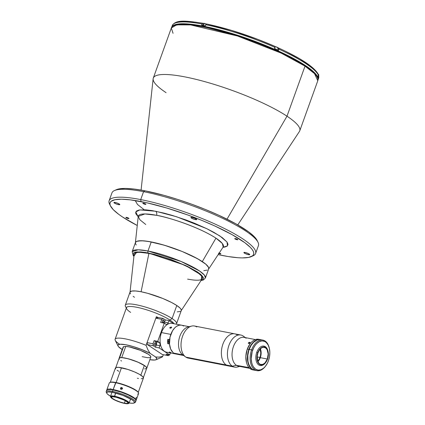 <?xml version="1.0" encoding="UTF-8"?>
<svg xmlns="http://www.w3.org/2000/svg" width="425" height="425" viewBox="0 0 425 425"><rect width="100%" height="100%" fill="white"/><g stroke="black" fill="none" stroke-linecap="round" stroke-linejoin="round"><path stroke-width="0.64" d="M135.177 200.531L137.498 204.462L144.187 209.743M223.561 246.601L223.183 247.005L222.339 243.498L215.953 238.154L202.3 261.587A38.919 7.549 19.8 0 1 208.532 269.206L223.183 247.005A45.193 8.766 -160.2 0 0 215.953 238.154C197.577 226.227 165.968 216.692 156.671 215.337A3.894 2.38 101 0 0 155.64 211.236L176.572 216.739L206.762 228.677L219.783 235.896L226.992 242L227.497 245.841L222.966 247.329M195.484 219.624L195.803 218.737L195.484 219.624A3.113 0.606 19.8 0 1 192.36 218.577A3.113 0.606 19.8 0 1 190.889 217.467A3.113 0.606 19.8 0 1 192.153 217.419A3.113 0.606 19.8 0 1 195.272 218.471A3.113 0.606 19.8 0 1 196.748 219.576A3.113 0.606 19.8 0 1 195.484 219.624L192.732 218.742L190.878 217.52L192.153 217.419L195.415 218.535L196.754 219.528L195.484 219.624M248.487 254.681L248.811 253.789L248.487 254.681A3.113 0.606 19.8 0 1 245.368 253.629A3.113 0.606 19.8 0 1 243.892 252.524A3.113 0.606 19.8 0 1 245.156 252.477A3.113 0.606 19.8 0 1 248.28 253.523A3.113 0.606 19.8 0 1 249.751 254.633A3.113 0.606 19.8 0 1 248.487 254.681L245.225 253.566L243.934 252.466L245.661 252.588L248.418 253.592L249.762 254.58L248.487 254.681M118.532 204.648L118.851 203.761L118.532 204.648A3.113 0.606 19.8 0 1 115.409 203.602A3.113 0.606 19.8 0 1 113.937 202.491A3.113 0.606 19.8 0 1 115.202 202.449A3.113 0.606 19.8 0 1 118.32 203.495A3.113 0.606 19.8 0 1 119.797 204.6A3.113 0.606 19.8 0 1 118.532 204.648L115.781 203.766L113.927 202.544L115.701 202.56L118.463 203.559L119.802 204.553L118.532 204.648M128.308 218.551L128.472 218.083L128.308 218.551A1.636 0.319 19.8 0 1 126.666 218.004A1.636 0.319 19.8 0 1 125.896 217.419A1.636 0.319 19.8 0 1 126.554 217.393A1.636 0.319 19.8 0 1 128.196 217.945A1.636 0.319 19.8 0 1 128.972 218.53A1.636 0.319 19.8 0 1 128.308 218.551L125.917 217.387L128.27 217.982L128.94 218.423L128.308 218.551M145.238 204.356L145.403 203.888L145.238 204.356A1.636 0.319 19.8 0 1 143.597 203.803A1.636 0.319 19.8 0 1 142.827 203.224A1.636 0.319 19.8 0 1 143.491 203.198A1.636 0.319 19.8 0 1 145.127 203.745A1.636 0.319 19.8 0 1 145.903 204.329A1.636 0.319 19.8 0 1 145.238 204.356L142.848 203.192L145.201 203.782L145.881 204.361L145.238 204.356M219.236 252.981A1.636 0.319 19.8 0 1 220.862 253.906A1.636 0.319 19.8 0 1 220.198 253.927L220.368 253.459L220.198 253.927A1.636 0.319 19.8 0 1 218.88 253.518M237.134 239.732L237.299 239.264L237.134 239.732A1.636 0.319 19.8 0 1 235.492 239.179A1.636 0.319 19.8 0 1 234.717 238.6A1.636 0.319 19.8 0 1 235.381 238.574A1.636 0.319 19.8 0 1 237.023 239.126A1.636 0.319 19.8 0 1 237.793 239.705A1.636 0.319 19.8 0 1 237.134 239.732L234.743 238.568L237.097 239.158L237.766 239.604L237.134 239.732M237.772 224.899L299.45 131.431A77.839 15.098 -160.2 0 0 286.992 116.195L227.008 219.173L286.992 116.195A77.839 15.098 19.8 0 1 299.768 130.794L317.794 80.734A77.839 15.098 -160.2 0 0 305.017 66.135L286.992 116.195L305.017 66.135L314.527 73.642L317.794 80.734L317.985 78.922L316.609 75.597C314.574 72.617 310.654 69.206 304.842 65.365C283.879 51.143 236.683 32.837 205.121 26.663C183.6 22.743 172.332 23.184 171.323 28.002L176.688 24.862L190.639 24.916L237.517 36.008L281.074 53.072L305.017 66.135A0.781 0.595 -56.5 0 0 304.853 65.37A0.781 0.595 123.5 0 1 305.017 66.135A77.839 15.098 -160.2 0 0 225.208 32.258A77.839 15.098 -160.2 0 0 171.323 28.002L173.044 33.331M174.287 25.505L183.271 24.002L199.623 25.654L244.768 37.782L283.241 53.449L304.672 65.296A0.781 0.595 123.5 0 1 304.853 65.37M251.207 256.642L253.141 255.781A77.839 15.098 -160.2 0 0 224.91 228.751A77.839 15.098 -160.2 0 0 140.718 199.585A77.839 15.098 19.8 0 1 218.753 225.771A77.839 15.098 19.8 0 1 255.595 253.491L258.442 245.592A77.839 15.098 -160.2 0 0 221.6 217.871A77.839 15.098 -160.2 0 0 143.56 191.68L144.909 190.793A76.282 14.795 -160.2 0 0 116.36 189.704L114.426 190.57A77.839 15.098 19.8 0 1 143.56 191.68A77.839 15.098 -160.2 0 0 111.972 192.854L109.124 200.759A77.839 15.098 19.8 0 1 140.718 199.585L143.56 191.68L140.718 199.585A77.839 15.098 -160.2 0 0 109.56 204.09L110.5 205.987A76.282 14.795 19.8 0 1 141.031 201.572L140.718 199.585L141.031 201.572A76.282 14.795 19.8 0 1 223.539 230.153A76.282 14.795 19.8 0 1 251.207 256.642A76.282 14.795 19.8 0 1 222.657 255.553A76.282 14.795 19.8 0 1 218.153 254.623L228.268 256.551L238.101 257.736L242.223 257.911L248.694 257.412L252.599 255.802L253.534 254.596L253.783 253.146L253.337 251.457L252.2 249.544L250.389 247.43L244.811 242.686L231.992 234.605L214.859 226.01L201.753 220.352L187.882 215.013L166.812 208.038L147.034 202.831L130.257 199.84L121.465 199.213L114.994 199.713L111.09 201.322L110.155 202.528L109.905 203.979L110.351 205.668L113.3 209.695L118.878 214.444L122.597 217.032L137.254 225.5A76.282 14.795 19.8 0 1 110.5 205.987M110.123 205.068A77.839 15.098 19.8 0 1 109.124 200.759M255.595 253.491A77.839 15.098 19.8 0 1 252.083 256.179M143.56 191.68A77.839 15.098 19.8 0 1 258.007 242.261L257.072 240.364A76.282 14.795 -160.2 0 0 144.909 190.793L143.56 191.68M166.074 92.661A77.839 15.098 19.8 0 1 153.298 78.062A77.839 15.098 19.8 0 1 207.182 82.317A77.839 15.098 19.8 0 1 286.992 116.195A77.839 15.098 -160.2 0 0 205.525 81.85A77.839 15.098 -160.2 0 0 153.138 78.758L141.089 190.092M116.349 189.709L118.873 188.939L125.343 188.44L134.135 189.067L144.909 190.793L163.869 195.303L177.661 199.421L191.765 204.239L205.631 209.578L218.737 215.231L235.875 223.832L248.689 231.907L254.272 236.656L257.215 240.678M219.002 252.912L220.841 253.932L218.487 253.343M145.748 224.496L139.915 219.799L138.237 216.421A45.193 8.766 -160.2 0 1 156.671 215.337L144.877 213.94L138.237 216.421L135.373 242.872A38.919 7.549 19.8 0 1 161.569 244.417A38.919 7.549 19.8 0 1 202.3 261.587L215.953 238.154A45.193 8.766 -160.2 0 0 156.671 215.337A3.894 2.38 -79 0 0 155.64 211.236L139.846 209.886L135.772 211.942L138.194 216.808L135.942 213.865L135.655 212.782L136.414 211.076L138.922 210.04L145.727 209.828L152.038 210.593L163.567 213.01L172.194 215.385L185.72 219.863L194.629 223.29L206.964 228.772L214.046 232.443L222.27 237.628L227.019 242.032L228.034 244.348L227.274 246.054L224.767 247.084L222.886 247.334M201.036 280.564L203.469 279.926L205.424 277.955L204.42 275.108L199.543 270.991L181.013 261.433L147.985 251A38.919 7.549 19.8 0 1 187.005 264.095A38.919 7.549 19.8 0 1 205.424 277.955L208.691 268.887A38.919 7.549 -160.2 0 0 190.267 255.027A38.919 7.549 -160.2 0 0 151.247 241.937L160.921 244.237L171.551 247.525L182.229 251.515L192.031 255.871L200.117 260.212L205.785 264.164L208.548 267.383L208.648 268.988L208.548 267.383L205.785 264.164L197.657 258.788L182.229 251.515L164.401 245.236L148.389 241.427L141.265 240.731L136.797 241.331L135.495 242.42L135.368 243.164L136.175 245.002L135.368 243.164L135.495 242.42L136.797 241.331L137.966 240.986L143.368 240.821L151.247 241.937L147.985 251A1.557 0.951 101 0 0 148.298 252.992L185.247 265.322L201.779 275.363L201.211 280.303M203.83 270.672L207.347 270.082L203.83 270.672M206.438 23.965L205.695 24.703A77.759 15.082 19.8 0 1 274.964 47.388L275.033 46.421L257.858 39.382L231.296 30.329L206.438 23.965L205.28 25.856A77.759 15.082 -160.2 0 0 203.447 25.489A77.759 15.082 19.8 0 0 201.652 25.149L202.066 23.997A77.759 15.082 -160.2 0 0 172.3 25.511L171.652 27.312A77.759 15.082 19.8 0 1 171.652 27.312A77.759 15.082 19.8 0 1 203.214 26.138L203.447 25.489A77.759 15.082 -160.2 0 0 201.652 25.149L202.263 23.619L202.81 23.258L203.373 23.529L203.076 23.332M317.9 80.192L318.15 78.71L317.698 76.983L314.691 72.882L309.002 68.043L300.847 62.65L290.535 56.913L278.471 51.048L265.11 45.278L250.973 39.838L236.597 34.924L222.535 30.733L209.334 27.418L197.492 25.117L187.473 23.906L179.653 23.843L174.34 24.926L172.688 25.883L171.652 27.317M275.033 46.421L274.55 48.535A77.759 15.082 19.8 0 1 278.529 50.32A77.759 15.082 -160.2 0 0 274.55 48.535L274.964 47.388A77.759 15.082 -160.2 0 0 205.695 24.703L205.28 25.856A77.759 15.082 19.8 0 0 203.447 25.489L203.214 26.138A77.759 15.082 19.8 0 1 281.175 52.296A77.759 15.082 19.8 0 1 317.98 79.99A77.759 15.082 19.8 0 1 317.974 79.996M278.21 48.195L279.007 48.206L278.943 49.167A77.759 15.082 19.8 0 1 318.362 75.241L318.314 74.37L316.131 71.368M286.508 51.776L299.853 58.932L309.931 65.599L313.544 68.616M177.294 22.174L180.614 21.516L184.928 21.303L196.244 22.222M172.316 25.468A77.759 15.082 19.8 0 1 202.066 23.997L202.81 23.258M318.394 75.098L318.755 75.708L318.628 78.195A77.759 15.082 -160.2 0 0 318.713 76.319A77.759 15.082 19.8 0 1 318.607 78.237M318.665 75.448L318.298 77.467A77.759 15.082 -160.2 0 0 317.948 76.388A77.759 15.082 19.8 0 1 318.298 77.467L318.771 76.102L318.548 75.262M277.785 49.98L278.428 48.195L279.007 48.206L278.943 49.167A77.759 15.082 -160.2 0 1 318.362 75.241L317.948 76.388L318.341 74.423C314.505 67.23 301.373 58.475 278.949 48.158M278.943 49.167L278.529 50.32L278.943 49.167M203.389 23.534A2.141 0.414 19.8 0 1 204.26 23.444L206.226 24.018A2.061 0.398 -160.2 0 0 204.324 23.402L204.26 23.444A2.141 0.414 19.8 0 1 206.162 24.055A2.141 0.414 -160.2 0 0 204.26 23.444L203.517 25.505L204.26 23.444A2.141 0.414 -160.2 0 0 203.389 23.481L202.64 25.564M203.389 23.481L204.659 23.476M204.303 23.396A2.061 0.398 -160.2 0 0 203.517 23.396L203.798 23.338M206.486 24.14L205.025 23.577M318.298 74.322L318.798 74.885A2.141 0.414 -160.2 0 0 318.336 74.412A2.141 0.414 19.8 0 1 318.803 74.832A2.141 0.414 19.8 0 1 318.426 74.981M318.601 74.534L318.166 74.253M278.359 48.03A2.061 0.398 -160.2 0 0 277.291 47.297A2.061 0.398 -160.2 0 0 275.31 46.644L275.246 46.686A2.141 0.414 19.8 0 1 277.281 47.356A2.141 0.414 19.8 0 1 278.407 48.115A2.141 0.414 19.8 0 1 277.536 48.2M275.246 46.686L275.299 46.638C278.04 47.658 279.076 48.168 278.402 48.168A2.141 0.414 -160.2 0 0 277.392 47.409A2.141 0.414 -160.2 0 0 275.246 46.686L274.577 48.546L275.246 46.686A2.141 0.414 -160.2 0 0 275.103 46.665M275.097 46.607L275.644 46.718M278.205 47.823L277.769 47.536M277.472 47.382L276.011 46.819M181.077 310.813L202.167 278.853A36.194 7.018 -160.2 0 0 185.874 265.992A36.194 7.018 -160.2 0 0 148.893 253.486L141.095 291.752L148.893 253.486A36.194 7.018 19.8 0 1 185.183 265.668A36.194 7.018 19.8 0 1 202.316 278.556A36.194 7.018 19.8 0 1 187.627 279.103M130.007 292.427L134.13 254.357A36.194 7.018 -160.2 0 1 148.893 253.486A36.194 7.018 19.8 0 0 134.204 254.033L134.236 253.943A36.194 7.018 19.8 0 1 148.925 253.401L139.639 252.285L136.568 252.519L134.72 253.284L134.273 253.858M190.687 358.068A16.347 9.993 -79 0 1 185.879 357.133L232.278 366.164A16.347 9.993 -79 0 1 228.358 347.198A16.347 9.993 -79 0 1 240.832 335.033A16.347 9.993 -79 0 1 243.143 335.989L245.326 337.609L243.143 335.989A16.347 9.993 101 0 0 228.963 345.291A16.347 9.993 101 0 0 232.278 366.164L226.233 364.985A16.347 9.993 101 0 0 228.544 365.946A16.347 9.993 -79 0 1 226.233 364.985A16.347 9.993 101 0 1 222.312 346.024A16.347 9.993 101 0 1 234.786 333.853L194.432 326.002A16.347 9.993 101 0 0 181.964 338.172A16.347 9.993 101 0 0 185.879 357.133L226.233 364.985A16.347 9.993 -79 0 1 222.312 346.024A16.347 9.993 -79 0 1 234.786 333.853A16.347 9.993 -79 0 1 237.097 334.81M239.232 366.318A16.347 9.993 -79 0 1 234.589 367.12L188.19 358.089A16.347 9.993 101 0 1 185.879 357.133A16.347 9.993 -79 0 1 185.555 356.91A16.347 9.993 -79 0 1 181.502 340.138A16.347 9.993 -79 0 1 191.548 326.113A16.347 9.993 -79 0 1 196.743 326.958M191.548 326.113L187.951 327.048A14.673 8.973 101 0 0 178.936 339.639A14.673 8.973 101 0 0 182.575 354.689L185.555 356.91M182.867 354.896A14.673 8.973 -79 0 1 179.175 338.544A14.673 8.973 -79 0 1 189.699 326.852M176.285 354.052L173.798 353.127A14.673 8.973 101 0 0 175.87 353.988A14.673 8.973 -79 0 1 169.495 344L167.684 343.65A14.673 8.973 -79 0 1 167.774 339.32L169.586 339.671A14.673 8.973 -79 0 1 170.823 334.395A14.673 8.973 -79 0 1 181.475 325.183A14.673 8.973 101 0 0 170.282 336.106A14.673 8.973 101 0 0 173.798 353.127L182.84 354.891L173.798 353.127L173.049 352.553L170.669 349.084L169.511 344.165L170.021 337.137L172.577 330.687L174.856 327.744L176.566 326.342L179.27 325.194L181.061 325.12M182.755 325.598L183.547 326.044M178.07 353.977L177.172 354.083M249.018 343.533L248.354 343.336L248.466 342.752L250.017 342.417L249.974 343.044L249.018 343.533L248.306 343.235L248.466 342.752L249.438 342.3L250.139 342.587L249.018 343.533M250.028 342.98L249.767 342.316L250.028 342.98M255.377 339.564L244.083 337.37A14.673 8.973 101 0 0 232.889 348.293A14.673 8.973 101 0 0 236.406 365.314L249.045 367.63M234.589 367.12A16.347 9.993 -79 0 1 232.278 366.164L236.406 365.314L249.236 368.023L247.807 367.434L249.204 367.705M240.725 366.153A14.673 8.973 -79 0 1 236.406 365.314A14.673 8.973 -79 0 1 233.431 346.582A14.673 8.973 -79 0 1 246.16 338.231M245.347 337.615L243.461 336.217A16.347 9.993 101 0 0 243.143 335.989A16.347 9.993 -79 0 1 243.775 336.457M249.773 368.369L238.478 366.175A14.673 8.973 101 0 1 236.406 365.314L232.278 366.164A16.347 9.993 101 0 0 237.469 367.009L239.742 366.419M156.108 359.736L161.909 357.143A25.298 4.909 -160.2 0 0 162.722 356.352L159.173 357.101L155.662 357.021A20.628 4 19.8 0 1 156.108 359.736A20.628 4 19.8 0 1 149.85 359.704L154.732 360.044L156.437 359.55L156.804 358.918L155.662 357.021L150.02 353.292L147.826 349.605L146.067 345.339L156.357 316.752A25.298 4.909 19.8 0 1 158.281 317.565M122.219 349.594A20.628 4 19.8 0 1 121.332 349.026A20.628 4 19.8 0 1 118.06 346.04A20.628 4 19.8 0 1 128.106 345.222A20.628 4 19.8 0 1 150.02 353.292L147.826 349.605L146.067 345.339L156.357 316.752L157.781 317.693M130.634 312.396A25.298 4.909 19.8 0 1 126.623 308.736A25.298 4.909 19.8 0 1 141.743 308.417A25.298 4.909 19.8 0 1 169.936 320.046L169.58 321.034L169.936 320.046A25.298 4.909 -160.2 0 0 143.995 309.033A25.298 4.909 -160.2 0 0 126.485 307.652L115.101 339.262A25.298 4.909 19.8 0 1 146.067 345.339A25.298 4.909 -160.2 0 0 115.244 340.345L118.06 346.04M119.255 344.011A25.298 4.909 19.8 0 1 115.101 339.262M126.464 307.7A27.242 5.286 19.8 0 1 125.301 305.198A27.242 5.286 19.8 0 1 144.16 306.685A27.242 5.286 19.8 0 1 172.093 318.543L169.936 320.046L172.093 318.543A27.242 5.286 -160.2 0 0 141.732 306.021A27.242 5.286 -160.2 0 0 125.449 306.361L126.315 308.114M181.231 310.686L181.162 309.559L180.11 308.125L176.789 305.501L172.093 318.543L176.789 305.501A27.242 5.286 -160.2 0 0 148.856 293.643A27.242 5.286 -160.2 0 0 129.997 292.156L125.301 305.198M146.444 368.592L146.71 367.609L145.228 366.068L137.971 362.153L128.244 358.774L121.72 357.59A14.71 2.853 19.8 0 1 137.689 362.031A14.71 2.853 19.8 0 1 146.784 368.225L150.806 357.053A14.71 2.853 -160.2 0 0 141.711 350.864A14.71 2.853 -160.2 0 0 125.742 346.418L121.72 357.59L125.742 346.418L123.553 346.667L119.622 357.829L123.117 347.485M177.193 311.865L180.317 311.451M176.566 323.653A27.242 5.286 19.8 0 1 176.194 324.158A27.242 5.286 -160.2 0 0 172.093 318.543A27.242 5.286 19.8 0 1 176.566 323.653L181.257 310.611A27.242 5.286 -160.2 0 0 176.789 305.501L171.647 302.526L162.738 298.451L147.82 293.356L141.052 291.747L135.538 290.966L131.75 291.082L130.023 292.087M129.933 292.607L130.502 293.893M133.142 296.342L134.465 297.266M169.936 320.046A25.298 4.909 19.8 0 1 173.952 323.723A25.298 4.909 -160.2 0 0 169.936 320.046M163.317 354.705L162.722 356.352A25.298 4.909 19.8 0 1 162.706 356.4L163.317 354.705L162.722 356.352L159.173 357.101L155.662 357.021L150.02 353.292L142.327 349.759L133.641 346.699L125.699 344.728L120.078 344.234L118.033 344.983L117.938 345.716L118.469 346.651L122.389 349.695M163.896 321.736L163.057 322.559L162.382 321.783L162.706 320.354L163.63 320.03A1.323 0.807 -79 0 1 163.949 321.566A1.323 0.807 -79 0 1 162.94 322.554A1.323 0.807 -79 0 1 162.754 322.474A1.323 0.807 -79 0 1 162.435 320.939A1.323 0.807 -79 0 1 163.444 319.956A1.323 0.807 -79 0 1 163.63 320.03L163.901 321.72M150.753 357.165L150.429 355.975L148.394 354.291L140.415 350.328L129.312 346.906L125.742 346.418L123.553 346.667A14.71 2.853 -160.2 0 0 123.123 347.087L119.101 358.259A14.71 2.853 19.8 0 1 119.531 357.839L119.096 358.658M142.157 356.665L147.491 357.669L149.993 357.6M138.263 392.36L143.416 378.048A14.864 2.885 -160.2 0 0 136.377 372.752A14.864 2.885 -160.2 0 0 121.47 367.752L116.142 382.548L121.47 367.752A14.864 2.885 -160.2 0 0 115.435 367.976L110.282 382.288M143.4 378.085L142.784 376.688L139.198 374.191L134.608 371.955L127.856 369.431L118.463 367.322L115.951 367.519L115.451 367.938L115.712 368.921M117.157 370.26L118.713 371.291M137.381 378.271L138.476 378.468M141.196 378.733L142.901 378.505M114.989 396.998A8.755 1.7 19.8 0 1 123.771 399.946A8.755 1.7 19.8 0 1 127.914 403.065A8.755 1.7 19.8 0 1 124.36 403.192L125.258 400.695L124.36 403.192L127.351 403.41L127.93 402.916L127.261 401.997L124.164 400.132L116.407 397.317L112.742 396.727L111.552 396.971L112.088 398.193L115.186 400.058L119.792 401.938L124.36 403.192A8.755 1.7 19.8 0 1 115.579 400.249A8.755 1.7 19.8 0 1 111.435 397.131A8.755 1.7 19.8 0 1 114.989 396.998M110.723 397.067A9.887 1.918 19.8 0 1 110.505 396.387A9.887 1.918 19.8 0 1 114.516 396.238A9.887 1.918 -160.2 0 0 110.558 396.812L110.792 397.285A9.499 1.843 19.8 0 1 114.596 396.737L115.664 393.04L114.516 396.238A9.887 1.918 19.8 0 1 124.424 399.564A9.887 1.918 19.8 0 1 129.104 403.086A9.887 1.918 19.8 0 1 128.504 403.468M128.308 403.591L128.791 403.378A9.887 1.918 -160.2 0 0 125.205 399.946A9.887 1.918 -160.2 0 0 114.516 396.238L114.596 396.737A9.499 1.843 19.8 0 1 124.865 400.297A9.499 1.843 19.8 0 1 128.308 403.591A9.499 1.843 19.8 0 1 124.753 403.458A9.499 1.843 19.8 0 1 110.792 397.285M114.596 396.737L119.547 398.098L124.546 400.138L127.898 402.162L128.632 403.155L128.483 403.49L127.192 403.75L123.218 403.112L114.803 400.058L111.451 398.034L110.718 397.035L111.35 396.504L114.596 396.737M135.894 398.522L136.351 397.253M138.295 392.44L135.862 390.177L129.365 386.808L121.082 383.802L115.951 382.511L115.611 382.734A15.566 3.018 -160.2 0 0 109.294 382.967L106.84 389.794A15.566 3.018 19.8 0 1 113.156 389.56L115.951 382.511A15.178 2.943 -160.2 0 0 110.272 382.293L109.788 382.511A15.566 3.018 19.8 0 1 115.611 382.734A15.566 3.018 19.8 0 1 138.502 392.849A15.566 3.018 19.8 0 1 137.626 394.118M122.57 388.774L121.64 388.248L120.78 388.902L120.519 388.094L121.38 387.441L122.081 387.669L122.347 388.689L121.848 389.236L121.109 389.284L120.557 388.811L120.519 388.094L120.727 389.268M122.304 387.967L122.267 388.859L121.672 389.3L120.934 389.21L120.461 388.461L120.711 387.77L121.38 387.441L122.081 387.669L122.4 388.322M110.829 388.726L110.006 389.284M106.802 390.049L107.047 389.507L108.439 389.098L112.009 389.353L122.719 392.302L128.222 394.543L133.577 397.423L135.846 399.351L136.165 400.084L135.926 400.626M138.502 392.849L138.268 392.376A15.178 2.943 -160.2 0 0 115.951 382.511L112.057 382.043L109.995 382.463M136.133 400.339L138.587 393.513A15.566 3.018 -160.2 0 0 131.219 387.972A15.566 3.018 -160.2 0 0 115.611 382.734L113.156 389.56A15.566 3.018 19.8 0 1 128.764 394.798A15.566 3.018 19.8 0 1 136.133 400.339A15.566 3.018 19.8 0 1 136.037 400.509M120.557 388.811L120.461 388.461M135.984 400.738L135.713 399.707L134.204 398.31L128.095 394.905L121.146 392.153L113.029 389.916A15.566 3.018 -160.2 0 0 106.707 390.155L106.192 391.59A15.566 3.018 19.8 0 1 112.508 391.356L113.029 389.916L110.829 389.566L107.711 389.539L106.723 390.113L106.765 390.756M106.632 392.774A15.566 3.018 19.8 0 1 106.192 391.59M134.029 403.027A14.79 2.869 19.8 0 1 129.157 402.937L132.287 403.272L134.3 402.863L134.22 401.652L132.069 399.819L123.107 395.462L112.668 392.349A14.79 2.869 19.8 0 1 128.663 397.89A14.79 2.869 19.8 0 1 134.029 403.027L134.996 402.592A15.566 3.018 -160.2 0 0 129.349 397.189A15.566 3.018 -160.2 0 0 112.508 391.356A15.566 3.018 -160.2 0 0 106.277 392.254L106.749 393.205A14.79 2.869 19.8 0 1 112.668 392.349L112.508 391.356L112.668 392.349L108.184 391.914L106.68 392.535L106.718 393.141L107.769 394.368L110.856 396.408M110.558 396.238A14.79 2.869 19.8 0 1 106.749 393.205M135.485 402.135L136.005 400.701A15.566 3.018 -160.2 0 0 128.632 395.154A15.566 3.018 -160.2 0 0 113.029 389.916L112.508 391.356A15.566 3.018 19.8 0 1 128.116 396.594A15.566 3.018 19.8 0 1 135.485 402.135A15.566 3.018 19.8 0 1 134.39 402.767M163.242 319.956L163.63 320.03L163.242 319.956M155.401 342.89A1.323 0.807 -79 0 1 155.72 344.425A1.323 0.807 -79 0 1 154.711 345.413A1.323 0.807 -79 0 1 154.519 345.334A1.323 0.807 -79 0 1 154.206 343.798A1.323 0.807 -79 0 1 155.215 342.816A1.323 0.807 -79 0 1 155.401 342.89L155.013 342.816L155.64 343.166L155.741 344.335L155.306 345.18L154.668 345.403L154.201 344.866L154.179 343.894L154.615 343.044L155.401 342.89M166.058 354.2L168.284 355.672L169.506 354.87L168.284 355.672L162.355 354.519L168.284 355.672L166.058 354.2L169.687 354.907L170.404 352.925L169.687 354.907L166.058 354.2M154.1 340.653L152.979 343.772L153.292 345.759L155.518 347.23L156.533 344.048L156.049 341.998L154.1 340.653L152.979 343.772L153.292 345.759L155.518 347.23L159.141 347.937L159.943 345.716L156.315 345.01A2.529 1.546 101 0 0 155.8 341.78L159.428 342.486A2.529 1.546 -79 0 1 159.943 345.716L156.315 345.01L155.518 347.23L159.141 347.937L169.687 354.907L159.141 347.937L160.161 344.755L159.678 342.704L157.728 341.36L154.1 340.653L155.8 341.78L159.428 342.486L157.728 341.36L154.1 340.653M162.355 354.519L147.363 344.606L153.292 345.759L147.363 344.606L147.045 342.614L152.979 343.772L147.045 342.614L155.842 318.187L158.398 317.539L163.12 318.458L161.771 319.345L155.842 318.187L161.771 319.345L160.65 322.463L164.273 323.165L160.65 322.463L161.771 319.345L163.12 318.458L158.398 317.539M165.978 324.291L164.273 323.165L157.728 341.36L164.273 323.165L166.26 324.424L167.184 324.243L167.981 323.292L168.975 320.636L173.512 323.638L168.975 320.636L168.173 322.851A2.529 1.546 -79 0 1 166.334 324.44A2.529 1.546 -79 0 1 165.978 324.291M163.848 323.292L164.544 322.15L168.173 322.851L164.544 322.15L165.346 319.929L168.975 320.636L165.346 319.929L163.12 318.458L165.346 319.929L164.544 322.15A2.529 1.546 101 0 1 164.013 323.117M260.323 357.664A8.755 5.355 101 0 0 260.387 348.845L261.147 352.649L260.796 356.028L259.664 359.178L257.895 361.648A8.755 5.355 101 0 0 260.323 357.664L267.336 359.029L260.323 357.664M257.964 352.83A8.755 5.355 -79 0 1 264.323 347.337A8.755 5.355 -79 0 1 267.336 359.029L268.159 354.014L267.128 349.647L265.561 347.847L263.543 347.278L262.464 347.485L261.391 348.022L259.436 349.972L257.964 352.83L257.205 356.161L257.624 360.931L258.878 363.253L259.739 364.013L260.711 364.464L262.831 364.374L264.929 362.998L267.336 359.029A8.755 5.355 -79 0 1 260.977 364.528A8.755 5.355 -79 0 1 257.964 352.83M265.598 362.637A9.887 6.046 -79 0 1 260.153 365.516A9.887 6.046 -79 0 1 256.753 352.314A9.887 6.046 101 0 0 257.683 363.954A9.887 6.046 101 0 0 265.428 362.865L265.768 362.424A9.106 5.567 -79 0 1 258.634 363.428A9.106 5.567 -79 0 1 257.778 352.707L256.753 352.314A9.887 6.046 -79 0 1 263.93 346.109A9.887 6.046 -79 0 1 267.899 350.822M267.978 351.077L267.824 350.545A9.887 6.046 101 0 0 262.592 346.088A9.887 6.046 101 0 0 256.753 352.314L257.778 352.707A9.106 5.567 -79 0 1 263.155 346.975A9.106 5.567 -79 0 1 267.978 351.077A9.106 5.567 -79 0 1 267.522 359.152A9.106 5.567 -79 0 1 265.768 362.424M253.486 369.952A15.566 9.52 -79 0 1 246.59 362.87A15.566 9.52 -79 0 1 247.366 349.068L248.88 349.361L247.366 349.068A15.566 9.52 101 0 0 252.721 369.856L254.235 370.154A15.566 9.52 -79 0 1 248.88 349.361A15.566 9.52 -79 0 1 260.18 339.591A15.566 9.52 -79 0 1 260.334 339.623M250.203 343.676L247.27 349.148A15.178 9.281 101 0 0 246.516 362.605A15.178 9.281 101 0 0 246.553 362.737M260.01 357.457L257.152 356.899L260.01 357.457A8.171 4.999 -79 0 1 257.72 361.202L259.393 358.875L260.456 355.927L260.78 352.777L260.058 349.191A8.171 4.999 -79 0 1 260.01 357.457M250.277 343.581A15.178 9.281 101 0 0 250.197 343.692A15.178 9.281 101 0 0 247.27 349.148L245.852 356.384L246.521 362.621M260.18 339.591L258.671 339.293A15.566 9.52 101 0 0 247.366 349.068A15.566 9.52 -79 0 1 250.362 343.469A15.566 9.52 -79 0 1 259.415 339.495M254.676 370.217L252.875 369.713L250.511 367.891L248.28 363.757L247.408 358.275L248.03 352.272L250.049 346.667L253.157 342.306L256.881 339.862L258.798 339.49L260.658 339.703M267.522 359.152L265.019 363.279L262.841 364.708L260.631 364.804L259.622 364.337L257.986 362.461L257.061 359.592L257.279 354.408L259.303 349.738L261.343 347.708L262.459 347.151L264.669 347.055L265.673 347.522L267.309 349.398L267.872 350.731L268.382 353.94L267.522 359.152M256.583 340.159A15.491 9.472 101 0 0 249.103 349.424L249.103 349.424A15.491 9.472 101 0 0 251.111 368.273M251.457 368.597L248.944 364.932L247.887 361.138L247.653 356.814L248.258 352.32L249.645 348.048L251.701 344.372L254.246 341.599L257.067 339.973M262.9 340.117L260.483 339.649A15.566 9.52 101 0 0 249.183 349.419L251.6 349.892A15.566 9.52 -79 0 1 262.9 340.117A15.566 9.52 -79 0 1 269.11 347.374M269.184 347.639L269.036 347.103A15.566 9.52 101 0 0 260.791 340.09A15.566 9.52 101 0 0 251.6 349.892L252.62 350.285A14.79 9.042 -79 0 1 261.354 340.972A14.79 9.042 -79 0 1 269.184 347.639A14.79 9.042 -79 0 1 268.446 360.751L269.53 356.564L269.843 352.283L269.349 348.288L268.101 344.909L266.199 342.444L264.648 341.418L262.044 340.903L259.314 341.647L256.684 343.581L255.101 345.461L253.73 347.724L252.174 351.65L251.223 358.753L251.712 362.748L252.466 365.091L253.534 367.062L255.616 369.171L258.129 370.101L260.844 369.777L263.532 368.225L265.195 366.568L267.336 363.311L268.446 360.751A14.79 9.042 -79 0 1 265.598 366.068A14.79 9.042 -79 0 1 254.012 367.699A14.79 9.042 -79 0 1 252.62 350.285L251.6 349.892A15.566 9.52 101 0 0 253.061 368.22A15.566 9.52 101 0 0 265.258 366.504L265.598 366.068M260.042 339.58L257.183 339.92L253.459 342.364L251.042 345.488L249.183 349.419A15.566 9.52 101 0 0 254.538 370.212L256.955 370.68A15.566 9.52 -79 0 1 251.6 349.892L249.183 349.419L248.715 350.859L247.833 355.337L247.961 361.197L248.583 363.816L250.139 367.083L252.338 369.298L254.979 370.281M265.428 366.281A15.566 9.52 -79 0 1 256.955 370.68M169.442 341.631L168.061 341.365L169.442 341.631M169.506 341.891L168.454 342.417L168.188 340.728A1.323 0.807 -79 0 1 169.15 339.899A1.323 0.807 -79 0 1 169.532 340.181M189.279 326.703L172.136 323.367A14.673 8.973 101 0 0 161.479 332.578L170.823 334.395L161.479 332.578A14.673 8.973 101 0 0 166.526 352.171L183.674 355.507M169.522 352.027L171.078 352.755L169.671 352.415L169.272 352.15L169.522 352.027M170.483 328.249L169.772 327.951L169.926 327.468L171.482 327.133L171.44 327.76L170.483 328.249L169.772 327.951L169.926 327.468L171.232 327.032L171.493 327.696L171.232 327.032L171.604 327.303L170.483 328.249M170.701 352.739L169.272 352.059L170.669 352.426L171.078 352.755L170.701 352.739M169.447 343.214L167.684 343.65L167.62 341.509L167.774 339.32L169.586 339.671M181.475 325.183A14.673 8.973 -79 0 1 182.304 325.417M169.432 342.019A1.323 0.807 -79 0 1 168.64 342.497A1.323 0.807 -79 0 1 168.188 340.728L168.868 339.92L169.575 340.244M143.23 377.979L146.747 368.209A14.673 2.848 -160.2 0 0 144.341 365.457L140.845 375.174L144.341 365.457A14.673 2.848 -160.2 0 0 129.296 359.072A14.673 2.848 -160.2 0 0 119.138 358.27L115.621 368.039M119.409 359.205L119.106 358.514L119.643 357.818L122.124 357.627L126.246 358.291L132.749 360.156L139.294 362.748L143.517 364.937L146.126 366.871L146.731 368.247M146.242 368.661L144.558 368.884M121.545 361.022L120.833 360.522M151.247 241.937A38.919 7.549 -160.2 0 0 135.453 242.521L132.191 251.589A38.919 7.549 19.8 0 1 147.985 251L151.247 241.937M201.036 280.341L202.948 279.549L203.527 278.248L203.309 277.424L200.653 274.327L197.312 271.857L187.452 266.369L171.248 259.574L154.344 254.347L145.552 252.498L140.739 251.919L135.548 252.078L133.636 252.87L133.057 254.171L133.944 256.084L136.893 251.898L148.298 252.992A1.557 0.951 -79 0 1 147.985 251L138.189 249.799L132.191 251.589L133.238 255.611L133.912 256.397M202.305 278.561L202.215 277.073L201.673 276.165L198.167 272.908L192.084 269.078L183.956 264.998L174.478 261.024L164.464 257.492L148.925 253.401A36.194 7.018 19.8 0 1 185.215 265.582A36.194 7.018 19.8 0 1 202.348 278.471M153.298 78.062L171.323 28.002M138.237 216.421L138.205 215.873M274.97 46.373C251.26 36.098 228.453 28.629 206.545 23.97M172.3 25.511C175.876 19.407 186.219 20.735 202.911 23.263M317.98 79.99L318.628 78.195M318.798 74.885L318.049 76.968M278.402 48.168L277.652 50.256M234.786 333.853L240.832 335.033M111.876 392.583L110.505 396.387M130.475 399.277L129.104 403.086M246.59 362.87L246.516 362.605"/></g></svg>

